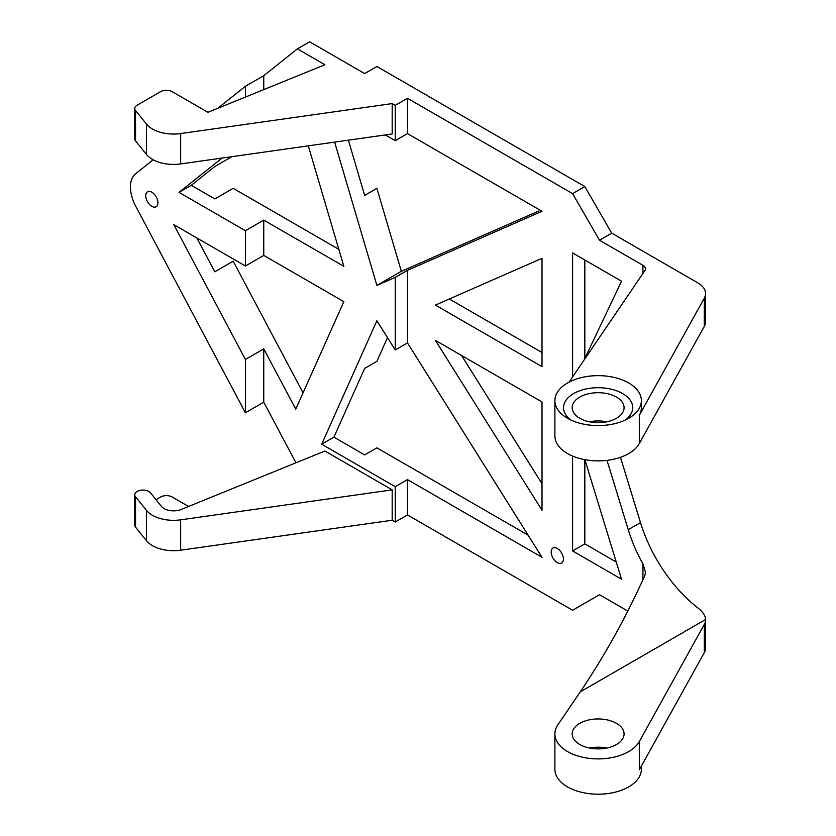 <?xml version="1.0" encoding="UTF-8"?>
<svg xmlns="http://www.w3.org/2000/svg" width="836" height="836" viewBox="0 0 836 836"><rect width="100%" height="100%" fill="white"/><g stroke="black" fill="none" stroke-linecap="round" stroke-linejoin="round"><path stroke-width="1.25" d="M620.458 457.302L640.491 522.625A108.105 62.418 60 0 0 697.966 607.971C703.024 612.077 705.563 615.933 705.553 619.539A25.947 14.975 180 0 1 705.563 619.8A25.947 14.975 180 0 1 704.32 624.367L639.31 741.542A43.242 24.965 180 0 1 591.449 758.597A43.242 24.965 180 0 1 554.885 733.924L554.885 769.235A43.242 24.965 0 0 0 598.127 794.2A43.242 24.965 0 0 0 641.369 769.235L641.369 766.069M589.485 748.053A25.947 14.975 180 0 1 606.779 748.053M579.787 744.521A25.947 14.975 180 0 1 572.179 733.924A25.947 14.975 180 0 1 598.127 718.95A25.947 14.975 180 0 1 624.074 733.924A25.947 14.975 180 0 1 608.054 747.76A25.947 14.975 180 0 1 579.787 744.521M705.563 619.8L705.563 648.046A25.947 14.975 180 0 1 704.32 652.613L639.31 769.789L639.31 741.542M134.774 108.534A8.214 4.744 0 0 0 135.547 110.53L146.509 124.115L146.509 154.472L135.547 140.897A8.214 4.744 0 0 1 134.774 138.891L134.774 108.534A8.214 4.744 0 0 1 137.177 105.179L160.564 91.678A8.214 4.744 0 0 1 172.185 91.678L207.934 112.317L324.911 64.748L297.397 48.864L309.623 41.8L364.663 73.578L376.89 66.514L584.824 186.564L572.597 193.628L407.477 98.293L407.477 133.603L542.01 211.278L407.477 270.31L407.477 342.906L542.01 557.298L407.477 479.624L407.477 514.934L572.597 610.259L599.506 594.73L627.815 611.074M705.553 619.539L580.268 691.874C604.658 655.737 626.195 616.926 644.859 575.45L645.455 572.315L642.926 563.903A108.105 62.418 60 0 1 628.254 529.69L606.999 460.354M595.42 422.577L594.96 421.051M572.597 193.628L599.506 240.235L642.926 265.305A8.653 4.995 180 0 1 645.455 268.826A8.653 4.995 180 0 1 644.859 270.655L569.034 382.146M584.886 459.685L621.514 579.191L572.597 550.945L572.597 456.069M551.185 552A8.653 4.995 -120 0 0 554.968 560.705A8.653 4.995 -120 0 0 561.625 563.025A8.653 4.995 -120 0 0 561.625 553.035A8.653 4.995 -120 0 0 552.983 548.05A8.653 4.995 -120 0 0 551.185 552M584.176 359.888L621.514 281.189L572.597 252.942L572.597 376.911M542.01 510.263L435.41 340.398L542.01 401.949L542.01 510.263M542.01 258.314L435.41 305.088L542.01 366.638L542.01 258.314M580.268 691.874L557.873 724.802A43.242 24.965 180 0 0 554.885 733.924M407.477 270.31L395.24 277.374L395.24 349.97L376.89 320.731L321.682 444.209L333.909 437.155L364.663 454.909L376.89 447.845L528.112 535.155M387.486 337.619L376.89 361.319L364.663 368.373L333.909 437.155M540.349 210.317L401.353 271.303L376.89 188.351L364.663 195.415L348.372 140.166M705.553 321.536A25.947 14.975 180 0 1 705.563 321.797A25.947 14.975 180 0 1 704.32 326.364L704.32 298.118A25.947 14.975 180 0 0 705.563 293.54A25.947 14.975 180 0 0 697.966 282.955L611.733 233.171L584.824 186.564M584.824 358.519L584.824 260.006M584.824 459.675L584.824 543.881L616.257 562.032M449.308 298.985L542.01 352.51M461.545 355.488L542.01 483.72M392.188 520.232L392.188 489.865L324.911 451.022L181.276 509.427A13.407 7.743 0 0 1 161.4 506.376L150.438 492.801A8.214 4.744 0 0 0 141.211 490.168A8.214 4.744 0 0 0 134.774 494.807L134.774 525.165A8.214 4.744 0 0 0 135.547 527.171L146.509 540.746A29.835 17.232 0 0 0 180.66 550.203L392.188 520.232L395.24 521.998L407.477 514.934M146.509 124.115A29.835 17.232 0 0 0 180.66 133.561L180.66 163.929A29.835 17.232 0 0 1 146.509 154.472M407.477 98.293L395.24 105.357L392.188 103.591L180.66 133.561M611.733 233.171L599.506 240.235M704.32 298.118L639.31 415.293A43.242 24.965 0 0 0 641.369 407.675L641.369 400.611A43.242 24.965 0 0 0 614.679 377.548A43.242 24.965 0 0 0 567.55 382.961A43.242 24.965 0 0 0 554.885 400.611A43.242 24.965 0 0 0 567.55 418.272A43.242 24.965 0 0 0 628.703 418.272A43.242 24.965 0 0 0 641.369 400.611M321.682 444.209L395.24 486.688L407.477 479.624M395.24 486.688L395.24 521.998M395.24 349.97L407.477 342.906M395.24 277.374L376.89 285.431L401.353 271.303M385.312 134.93L395.24 140.667L407.477 133.603M395.24 105.357L395.24 140.667M584.824 543.881L572.597 550.945M376.89 285.431L334.63 142.11M303.071 392.815L233.181 261.208L214.831 271.805L196.878 237.988M231.885 156.666L214.831 166.51L191.256 185.31L214.831 198.926L233.181 188.33L338.82 249.327M295.954 462.799L263.758 402.168L245.408 412.765L135.808 206.398A30.274 17.472 -120 0 1 135.453 173.919L153.187 159.78M222.062 158.056L179.019 192.374L245.408 230.705L263.758 220.108L263.758 255.419L343.847 301.65L295.766 409.149L263.758 348.873L263.758 402.168M263.758 220.108L343.847 266.339L308.306 145.84M297.397 48.864L263.758 75.668L263.758 89.619M392.188 103.591L392.188 133.959L180.66 163.929M188.56 506.47L172.185 497.012A8.214 4.744 0 0 0 160.564 497.012L155.977 499.656M134.774 494.807A8.214 4.744 0 0 0 135.547 496.803L146.509 510.388A29.835 17.232 0 0 0 180.66 519.835L392.188 489.865M263.758 75.668L245.408 86.265L217.726 108.335M704.32 326.364L639.31 443.54A43.242 24.965 180 0 1 591.449 460.594A43.242 24.965 180 0 1 554.885 435.922L554.885 400.611M589.485 421.804A25.947 14.975 180 0 1 606.779 421.804M179.019 192.374L191.256 185.31M263.758 255.419L245.408 266.005L173.825 224.675L245.408 359.47L245.408 412.765M263.758 348.873L245.408 359.47M245.408 230.705L245.408 266.005M245.408 86.265L245.408 97.081M145.725 195.749A8.653 4.995 -120 0 0 149.498 204.454A8.653 4.995 -120 0 0 156.165 206.764A8.653 4.995 -120 0 0 156.165 196.784A8.653 4.995 -120 0 0 147.512 191.789A8.653 4.995 -120 0 0 145.725 195.749M625.307 420.038A34.6 19.97 0 0 0 621.106 392.742A34.6 19.97 0 0 0 573.663 393.557A34.6 19.97 0 0 0 570.957 420.038M579.787 418.272A25.947 14.975 180 0 1 572.179 407.675A25.947 14.975 180 0 1 598.127 392.701A25.947 14.975 180 0 1 624.074 407.675A25.947 14.975 180 0 1 608.054 421.511A25.947 14.975 180 0 1 579.787 418.272M642.926 579.745L642.926 563.903M642.926 273.497L642.926 265.305M704.32 652.613L704.32 624.367M640.491 522.625L628.254 529.69M135.547 527.171L135.547 496.803M146.509 540.746L146.509 510.388M180.66 550.203L180.66 519.835M135.547 110.53L135.547 140.897M639.31 443.54L639.31 415.293M705.563 293.54L705.563 321.797"/></g></svg>
